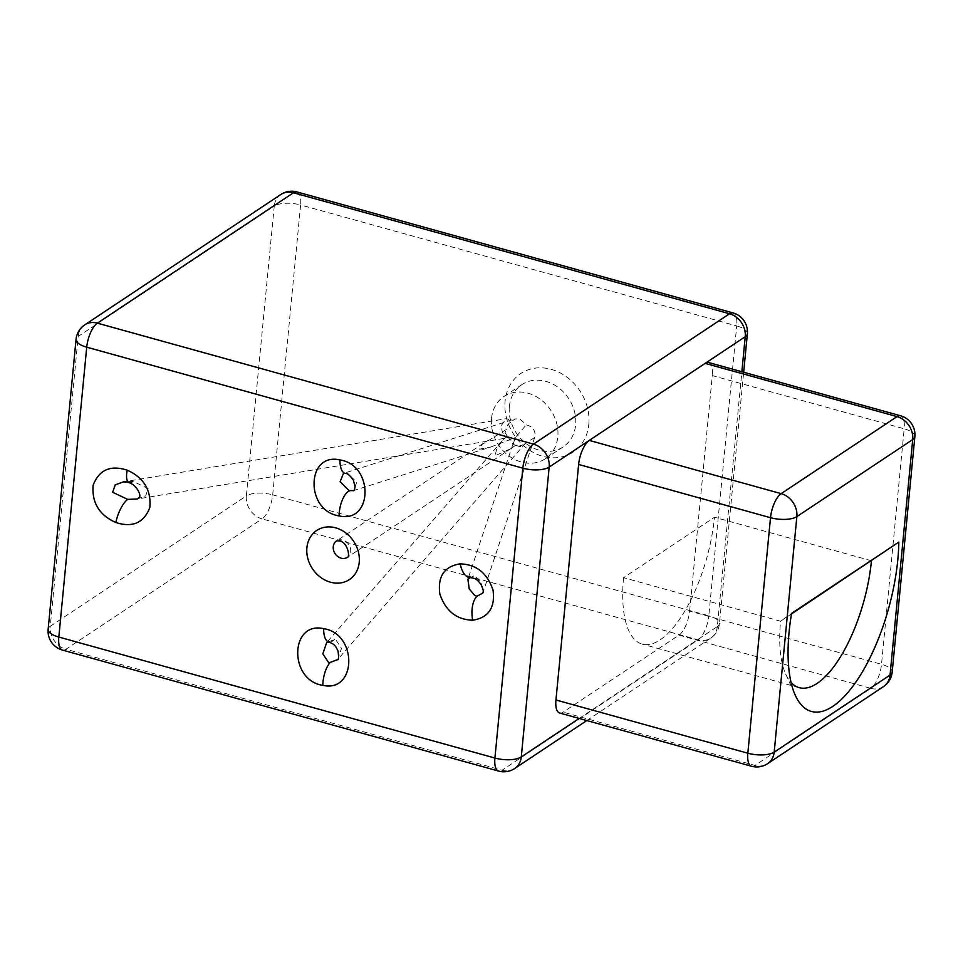 <?xml version="1.0" encoding="UTF-8"?>
<svg xmlns="http://www.w3.org/2000/svg" width="963" height="963" viewBox="0 0 963 963"><rect width="100%" height="100%" fill="white"/><g stroke="black" fill="none" stroke-linecap="round" stroke-linejoin="round"><path stroke-width="0.72" stroke-dasharray="4.82 3.61" d="M588.814 424.418A47.199 39.591 -123.6 0 0 551.137 369.323A47.199 39.591 -123.6 0 0 505.081 401.186A47.199 39.591 -123.6 0 0 542.759 456.281A47.199 39.591 -123.6 0 0 588.814 424.418M509.355 406.579A37.364 31.346 56.4 0 1 521.802 384.658A37.364 31.346 56.4 0 1 558.468 387.656A37.364 31.346 56.4 0 1 575.633 424.96A37.364 31.346 56.4 0 1 563.186 446.88A37.364 31.346 56.4 0 1 526.52 443.883A37.364 31.346 56.4 0 1 509.355 406.579M491.527 418.424A37.364 31.346 56.4 0 1 503.986 396.503A37.364 31.346 56.4 0 1 540.64 399.513A37.364 31.346 56.4 0 1 557.818 436.817A37.364 31.346 56.4 0 1 545.359 458.737A37.364 31.346 56.4 0 1 508.693 455.74A37.364 31.346 56.4 0 1 491.527 418.424M515.975 445.05L510.751 448.698L495.054 455.788L497.04 447.506L506.911 435.541C506.249 437.407 506.851 438.117 508.729 437.671L506.502 437.274C502.987 434.614 501.314 430.63 501.47 425.333L505.984 418.749L508.247 419.158L510.51 422.372L514.916 418.953L519.575 418.893L526.869 425.116C532.455 426.561 535.187 430.028 535.079 435.541L534.658 437.491L524.955 443.762C522.704 446.94 519.719 447.362 515.975 445.05C514.687 446.158 513.845 445.58 513.423 443.317L515.386 437.503L526.111 425.068M525.509 443.269L337.652 659.595L341.492 648.328L335.461 639.239L326.662 642.574L503.312 439.537M510.51 422.372C508.079 423.72 506.694 426.091 506.333 429.474L481.873 444.617L479.514 449.167L490.865 446.988L353.421 490.624L356.755 482.294L347.812 473.423L343.466 473.387L514.916 418.953M524.679 444.617L517.42 446.194C513.074 444.713 510.173 441.873 508.729 437.671L137.324 498.99L145.642 495.933L148.158 488.542L133.183 481.464L123.505 481.837L505.984 418.736M534.658 437.491L482.812 593.027L481.488 583.301L476.228 577.054L473.784 575.886L467.886 579.184L514.001 440.873M490.865 446.988L515.386 437.503M506.911 435.541L505.033 432.459L506.333 429.474M791.466 613.973L780.56 621.231A100.296 39.194 105.5 0 0 785.7 674.064A100.296 39.194 105.5 0 0 791.068 682.478M689.628 611.084L712.307 375.57L904.185 428.8L881.506 664.314L689.628 611.084A19.669 7.68 -74.5 0 1 678.975 635.123L563.114 712.163A19.669 7.68 -74.5 0 1 559.599 713.005M623.567 577.68A100.296 39.194 105.5 0 0 642.201 644.103A100.296 39.194 105.5 0 0 714.462 517.227L623.567 577.68L780.56 621.231L791.574 613.383M871.455 560.779L714.462 517.227M708.648 362.545A19.669 7.68 -74.5 0 1 712.307 375.57M334.679 639.071A19.669 8.306 -79.6 0 1 329.021 642.092M347.089 473.242A19.669 8.282 -79.3 0 1 345.26 473.363M133.183 481.464A19.669 6.922 -69.1 0 1 129.09 482.619M510.739 448.686L347.426 557.3A9.835 8.246 -123.6 0 0 350.701 551.522A9.835 8.246 -123.6 0 0 342.852 540.05A9.835 8.246 -123.6 0 0 336.532 540.917L487.447 440.573M473.784 575.886A19.669 9.606 -93.2 0 1 470.221 577.571L470.221 577.571M678.975 635.123L870.853 688.364L754.992 765.404L563.114 712.163M914.85 436.612A19.669 7.451 5.5 0 0 904.185 428.8A19.669 7.68 105.5 0 0 900.537 415.775M883.48 686.619A19.669 16.503 -123.6 0 1 870.853 688.364A19.669 7.68 105.5 0 0 881.506 664.314A19.669 7.451 -174.5 0 1 892.171 672.126M751.489 766.235A19.669 7.68 105.5 0 0 754.992 765.404A19.669 16.503 -123.6 0 0 767.631 763.659M272.698 494.826L300.612 204.963L736.707 325.939L708.792 615.814L272.698 494.826A19.669 7.68 -74.5 0 1 262.044 518.876L698.139 639.853L502.084 770.231L65.978 649.243L262.044 518.876A19.669 16.503 56.4 0 1 246.347 495.921L50.281 626.287L78.196 336.424L274.25 206.046L246.347 495.921A19.669 7.451 5.5 0 1 272.698 494.826M579.184 718.434L717.327 626.576L741.859 371.754M514.711 768.486A19.669 16.503 56.4 0 1 502.084 770.231A19.669 7.68 -74.5 0 1 498.569 771.062M48.15 629.248A19.669 7.451 -174.5 0 1 50.281 626.287A19.669 16.503 56.4 0 0 65.978 649.243A19.669 7.68 -74.5 0 1 62.463 650.085M84.744 324.88A19.669 16.503 56.4 0 0 78.196 336.424A19.669 7.451 5.5 0 0 76.065 339.373M717.327 626.576A19.669 16.503 56.4 0 1 710.778 638.12A19.669 16.503 56.4 0 1 698.139 639.853A19.669 7.68 -74.5 0 0 708.792 615.814A19.669 7.451 -174.5 0 1 719.457 623.627A19.669 7.451 -174.5 0 1 717.327 626.576M747.372 333.752A19.669 7.451 5.5 0 0 736.707 325.939A19.669 7.68 -74.5 0 0 733.048 312.915M296.953 191.938A19.669 7.68 -74.5 0 1 300.612 204.963A19.669 7.451 -174.5 0 0 274.25 206.046A19.669 16.503 56.4 0 1 280.811 194.514M503.986 396.503L521.802 384.658M785.7 674.064L795.245 695.19M799.194 687.654L642.201 644.103M586.804 720.553L710.778 638.12A19.669 19.669 0 0 0 719.457 623.627L743.665 372.26M545.359 458.737L563.186 446.88"/><path stroke-width="1.44" d="M329.009 642.092L326.662 642.574L322.822 653.829L328.852 662.929L337.652 659.595C338.711 660.462 338.844 657.633 338.025 651.12C335.413 645.475 334.474 644.343 329.021 642.092A19.669 8.306 -79.6 0 1 329.009 642.092A19.669 8.306 -79.6 0 1 323.652 628.67C357.839 633.69 356.731 693.011 322.834 685.343C288.695 680.372 289.743 620.979 323.652 628.67M343.478 473.375L340.12 481.705L349.063 490.588L353.421 490.624C353.963 491.311 354.516 489.926 355.07 486.471L353.337 480.08C349.942 475.397 347.258 473.158 345.26 473.363L345.26 473.363A19.669 8.282 -79.3 0 1 339.975 459.965C374.065 464.888 372.946 523.848 339.072 515.891C305.03 511.016 306.09 451.984 339.975 459.965M129.078 482.619L123.505 481.837L115.199 484.895L112.647 492.262L127.67 499.376L137.324 499.003L139.587 497.245C141.055 494.561 136.602 485.22 129.09 482.619A19.669 6.922 -69.1 0 1 129.078 482.619A19.669 6.922 -69.1 0 1 127.188 470.173C143.728 477.588 151.287 489.998 149.867 507.417C143.969 522.837 132.629 527.868 115.849 522.512C99.273 515.097 91.702 502.674 93.134 485.244C99.045 469.836 110.396 464.816 127.188 470.173M470.221 577.571L467.886 579.184L469.222 588.923L474.482 595.17L476.914 596.326L482.812 593.039C483.787 591.739 483.137 588.79 480.838 584.18C476.516 578.859 475.77 578.57 470.221 577.571L470.221 577.571A19.669 9.606 -93.2 0 1 460.206 563.861C476.42 564.402 487.374 573.178 493.044 590.163C495.307 607.737 488.518 617.752 472.689 620.208C456.498 619.691 445.544 610.939 439.826 593.918C437.575 576.331 444.364 566.316 460.206 563.861M898.828 542.073A119.966 46.874 -74.5 0 1 897.817 559.696A119.966 46.874 -74.5 0 1 852.327 686.968A119.966 46.874 -74.5 0 1 795.245 695.19A119.966 46.874 -74.5 0 1 789.094 631.993A119.966 46.874 -74.5 0 1 791.574 613.383L898.828 542.073L791.466 613.973M791.068 682.478A100.296 39.194 105.5 0 0 799.194 687.654A100.296 39.194 105.5 0 0 871.455 560.779M555.952 699.981L747.83 753.21A19.669 7.68 105.5 0 0 751.489 766.235L559.599 713.005A19.669 7.68 -74.5 0 1 555.952 699.981L578.631 464.455A19.669 7.68 -74.5 0 1 589.284 440.416L781.162 493.646L897.022 416.606L705.133 363.376L549.175 467.079L521.272 756.954L579.184 718.434M741.859 371.754L745.242 336.713L705.133 363.376A19.669 7.68 -74.5 0 1 708.648 362.545L900.537 415.775A19.669 7.68 105.5 0 0 897.022 416.606A19.669 16.503 -123.6 0 1 912.719 439.561L796.858 516.601L774.18 752.127L890.041 675.087L912.719 439.561A19.669 7.451 5.5 0 0 914.85 436.612L892.171 672.126A19.669 7.451 -174.5 0 1 890.041 675.087A19.669 16.503 -123.6 0 1 883.48 686.619A19.669 19.669 0 0 0 892.171 672.126M329.635 663.098A19.669 8.306 100.4 0 0 322.834 685.343M349.798 490.757A19.669 8.282 100.7 0 0 339.072 515.891M127.67 499.376A19.669 6.934 110.8 0 0 115.849 522.512M341.107 558.167A9.835 8.246 -123.6 0 0 347.426 557.3C350.014 557.577 348.125 542.193 339.337 540.881L336.532 540.917A9.835 8.246 -123.6 0 0 333.258 546.683A9.835 8.246 -123.6 0 0 341.107 558.167M335.678 527.856A29.504 24.749 56.4 0 1 359.235 562.296A29.504 24.749 56.4 0 1 330.453 582.206A29.504 24.749 56.4 0 1 306.896 547.778A29.504 24.749 56.4 0 1 335.678 527.856M476.914 596.326A19.669 9.606 86.8 0 0 472.689 620.208M883.48 686.619L767.631 763.659A19.669 16.503 -123.6 0 0 774.18 752.127A19.669 7.451 5.5 0 1 747.83 753.21L770.508 517.697L578.631 464.455M781.162 493.646A19.669 7.68 105.5 0 0 770.508 517.697A19.669 7.451 -174.5 0 0 796.858 516.601A19.669 16.503 -123.6 0 0 781.162 493.646M522.825 468.174L86.73 347.186L58.815 637.061L494.91 758.037L522.825 468.174A19.669 7.451 5.5 0 0 549.175 467.079A19.669 16.503 56.4 0 0 533.478 444.124L729.545 313.757L293.438 192.769L97.383 323.147L533.478 444.124A19.669 7.68 -74.5 0 0 522.825 468.174M514.711 768.486A19.669 16.503 56.4 0 0 521.272 756.954A19.669 7.451 -174.5 0 1 494.91 758.037A19.669 7.68 -74.5 0 0 498.569 771.062A19.669 19.669 0 0 0 514.711 768.486L586.804 720.553M747.372 333.752A19.669 19.669 0 0 0 733.048 312.915A19.669 7.68 -74.5 0 0 729.545 313.757A19.669 16.503 56.4 0 1 745.242 336.713A19.669 7.451 5.5 0 0 747.372 333.752L743.665 372.26M86.73 347.186A19.669 7.68 -74.5 0 1 97.383 323.147A19.669 16.503 56.4 0 0 84.744 324.88A19.669 19.669 0 0 0 76.065 339.373A19.669 7.451 5.5 0 0 86.73 347.186M58.815 637.061A19.669 7.451 -174.5 0 1 48.15 629.248A19.669 19.669 0 0 0 62.463 650.085A19.669 7.68 -74.5 0 1 58.815 637.061M296.953 191.938A19.669 19.669 0 0 0 280.811 194.514A19.669 16.503 56.4 0 1 293.438 192.769A19.669 7.68 -74.5 0 1 296.953 191.938L733.048 312.915M914.85 436.612A19.669 19.669 0 0 0 900.537 415.775M751.489 766.235A19.669 19.669 0 0 0 767.631 763.659M76.065 339.373L48.15 629.248M62.463 650.085L498.569 771.062M280.811 194.514L84.744 324.88M343.454 473.387L345.26 473.363"/></g></svg>
